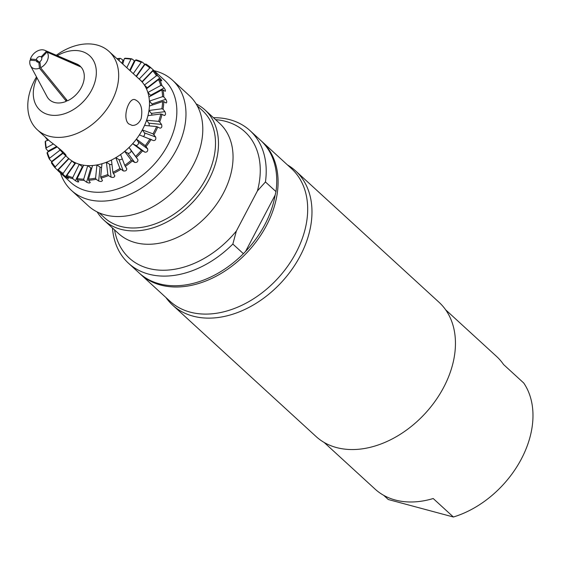 <?xml version="1.0" encoding="UTF-8"?>
<svg xmlns="http://www.w3.org/2000/svg" width="561" height="561" viewBox="0 0 561 561"><rect width="100%" height="100%" fill="white"/><g stroke="black" fill="none" stroke-linecap="round" stroke-linejoin="round"><path stroke-width="0.84" d="M287.463 164.92A91.022 64.88 132.5 0 1 295.556 170.86A91.022 64.88 132.5 0 1 281.917 281.804A91.022 64.88 132.5 0 1 172.599 305.1A91.022 64.88 132.5 0 1 165.965 297.561M295.556 170.86L439.032 302.281A91.022 64.88 132.5 0 1 425.392 413.219A91.022 64.88 132.5 0 1 316.067 436.521L172.599 305.1M56.324 55.258A53.099 37.846 132.5 0 1 109.093 51.5A53.099 37.846 132.5 0 1 101.134 116.211A53.099 37.846 132.5 0 1 37.363 129.801L50.308 141.66C59.382 148.37 64.655 152.95 66.128 155.39L63.652 153.882L58.288 147.929M128.658 123.855C122.102 118.245 128.371 98.126 134.605 99.521C140.825 102.046 143.006 108.441 141.141 118.729C139.009 123.336 136.014 125.566 132.151 125.412L128.658 123.855M67.776 157.655L68.87 158.749L58.288 169.829L58.056 170.789L70.658 182.346A69.347 49.431 132.5 0 0 153.952 164.59A69.347 49.431 132.5 0 0 164.345 80.069L153.293 69.943L155.446 72.088L153.784 70.63L152.809 70.924L142.228 81.997L139.233 79.017L149.815 67.944L150.944 67.797L153.293 69.943L142.087 81.668L139.233 79.017M68.295 178.103C68.575 178.749 67.664 178.265 65.574 176.645L63.169 174.569L63.12 173.398L71.864 160.965L75.644 162.992L66.899 175.425L66.752 176.491L68.505 178.454M71.864 160.965L75.132 163.721M78.575 181.42C78.708 182.325 77.649 182.087 75.405 180.719L72.923 178.763L72.734 177.571L79.255 164.317L83.659 165.299L77.138 178.552L77.102 179.695L78.736 181.862M79.255 164.317L82.313 166.687A2.167 0.575 -153.8 0 0 82.811 167.031M90.076 182.108C90.111 183.272 88.954 183.3 86.597 182.185L84.066 180.354L83.722 179.176L87.733 165.684L92.565 165.579L88.554 179.071L88.645 180.256L90.216 182.598M87.733 165.684L90.847 167.9A2.167 0.856 -163.4 0 0 91.738 168.37M102.298 180.13C102.284 181.554 101.071 181.834 98.659 180.986L96.099 179.282L95.594 178.153L96.927 165.011L101.976 163.819L100.643 176.96L102.439 180.614M96.927 165.011L100.068 167.073A2.167 1.101 -174.2 0 0 101.597 167.564M114.696 175.572C114.696 177.241 113.483 177.767 111.064 177.171L108.497 175.579L107.838 174.534L106.422 162.318L111.471 160.095L112.88 172.311L114.837 175.951M106.422 162.318L109.57 164.24A2.167 1.29 173.4 0 0 111.969 164.415M126.737 168.63C126.8 170.516 125.643 171.273 123.266 170.902L119.914 168.482L115.825 157.725L120.643 154.577L124.738 165.327L126.835 168.819M115.825 157.725L118.932 159.52A2.167 1.431 159.2 0 0 122.207 158.686M124.703 151.442L129.093 147.487L137.894 159.619C138.062 161.687 137.01 162.641 134.738 162.459L131.302 160.264L124.703 151.442L127.761 153.118A2.167 1.508 143.2 0 0 130.264 152.543A2.167 1.508 143.2 0 0 130.916 150.271L129.093 147.487M132.691 143.728L136.449 139.156L145.257 145.664L147.683 148.917C148.006 151.133 147.101 152.234 144.976 152.213L141.491 150.236L132.691 143.728L135.65 145.32A2.167 1.515 126.5 0 0 137.929 144.521A2.167 1.515 126.5 0 0 138.357 142.024L136.449 139.156M139.416 134.935L142.389 129.935L153.02 133.841L155.663 137.003C156.182 139.317 155.474 140.516 153.525 140.601L139.416 134.935M143.399 136.4A2.167 1.459 110.2 0 0 144.408 132.866L142.389 129.935M144.598 125.433L146.652 120.229L158.644 121.372L159.724 121.982L161.498 124.395C162.241 126.751 161.75 127.999 160.025 128.139L156.596 126.576L144.598 125.433M149.009 125.853A2.167 1.339 95.4 0 0 148.798 123.189L146.652 120.229M148.013 115.65L149.051 110.468L161.884 108.785L163.041 109.234L164.927 111.646C165.916 113.988 165.67 115.229 164.184 115.377L160.846 113.967L148.013 115.65M151.94 115.138A2.167 1.157 82.5 0 0 151.344 113.427L149.051 110.468M149.499 106.008L149.485 101.071L162.599 96.646L163.798 96.934L165.804 99.311C167.052 101.583 167.052 102.768 165.818 102.859L163.812 101.611L162.613 101.576L149.499 106.008M152.501 104.991A2.167 0.933 71.3 0 0 151.926 103.995L149.485 101.071M149.009 96.927L147.936 92.46L160.755 85.475L161.961 85.602L164.093 87.923C165.586 90.083 165.846 91.155 164.864 91.141L162.978 89.844L161.827 89.942L149.009 96.927M150.951 95.868A2.167 0.659 61.4 0 0 150.523 95.314L147.936 92.46M146.547 88.806L144.465 84.999L156.428 75.77L157.613 75.749L159.857 77.993C161.589 79.985 162.094 80.903 161.358 80.735L159.583 79.36L158.511 79.578L146.547 88.806M147.487 88.077A2.167 0.358 52.3 0 0 147.192 87.761L144.465 84.999M47.727 140.376L45.189 136.982A69.347 49.431 132.5 0 1 45.189 136.968M48.59 140.082L45.504 141.12L45.203 141.66A69.347 49.431 132.5 0 0 45.49 145.257A69.347 49.431 132.5 0 0 46.023 148.749L46.283 147.824L53.169 144.072M48.534 151.645L46.023 148.749M57.047 147.01L47.348 152.29L47.04 152.985A69.347 49.431 132.5 0 0 49.417 159.226L49.599 158.195L60.097 150.089M51.914 161.813L49.417 159.226M63 153.265L51.675 162.003L51.388 162.837A69.347 49.431 132.5 0 0 55.216 167.963L55.294 166.841L65.798 155.846M58.085 170.677L55.216 167.963M164.654 115.482L164.184 115.377M166.322 102.951L165.818 102.859M165.334 91.254L164.864 91.141M161.75 80.889L161.358 80.735M150.944 67.797A69.347 49.431 132.5 0 0 145.832 64.017L144.983 64.368L136.428 76.541M133.259 73.638L141.204 62.341L142.249 62.096L144.983 64.375A68.484 48.814 132.5 0 1 149.815 67.944M142.249 62.096A69.347 49.431 132.5 0 0 136.078 59.831L135.369 60.195L130.159 70.791M126.786 67.706L130.965 59.214L131.898 58.898L134.899 61.142M131.898 58.898A69.347 49.431 132.5 0 0 124.935 58.232L124.381 58.589L122.768 64.024M118.995 60.567L119.549 58.695L120.356 58.337L123.792 60.574M116.912 58.667A69.347 49.431 132.5 0 1 120.356 58.337M153.784 70.63A69.347 49.431 132.5 0 1 157.613 75.749M159.583 79.36A69.347 49.431 132.5 0 1 161.961 85.602M162.978 89.844A69.347 49.431 132.5 0 1 163.798 96.934M163.812 101.611A69.347 49.431 132.5 0 1 163.041 109.234M162.052 114.149A69.347 49.431 132.5 0 1 159.724 121.982M157.781 126.912A69.347 49.431 132.5 0 1 154.002 134.605M151.182 139.345A69.347 49.431 132.5 0 1 146.105 146.561M142.543 150.902A69.347 49.431 132.5 0 1 136.4 157.332M132.235 161.077A69.347 49.431 132.5 0 1 125.292 166.435M120.72 169.422A69.347 49.431 132.5 0 1 113.28 173.475M108.497 175.579A69.347 49.431 132.5 0 1 100.889 178.153M96.099 179.282A69.347 49.431 132.5 0 1 88.645 180.256M84.066 180.354A69.347 49.431 132.5 0 1 77.102 179.695M72.923 178.763A69.347 49.431 132.5 0 1 66.752 176.491M63.169 174.569A69.347 49.431 132.5 0 1 58.056 170.789M117.179 58.905A68.484 48.814 132.5 0 1 119.549 58.695M124.381 58.589A68.484 48.814 132.5 0 1 130.965 59.214M135.369 60.195A68.484 48.814 132.5 0 1 141.204 62.341M109.093 51.5L139.913 79.732A53.099 37.846 132.5 0 1 140.727 80.511A53.099 37.846 132.5 0 1 145.502 86.899A53.099 37.846 132.5 0 1 148.469 94.69A53.099 37.846 132.5 0 1 149.492 103.54A53.099 37.846 132.5 0 1 148.532 113.056A53.099 37.846 132.5 0 1 145.622 122.831A53.099 37.846 132.5 0 1 140.902 132.431A53.099 37.846 132.5 0 1 134.57 141.442A53.099 37.846 132.5 0 1 126.898 149.464A53.099 37.846 132.5 0 1 118.231 156.147A53.099 37.846 132.5 0 1 108.946 161.21A53.099 37.846 132.5 0 1 99.451 164.415A53.099 37.846 132.5 0 1 90.146 165.635A53.099 37.846 132.5 0 1 81.457 164.808A53.099 37.846 132.5 0 1 73.757 161.975A53.099 37.846 132.5 0 1 68.19 158.034L63.652 153.882M152.809 70.924A68.484 48.814 132.5 0 1 156.428 75.77M158.511 79.578A68.484 48.814 132.5 0 1 160.755 85.475M161.827 89.942A68.484 48.814 132.5 0 1 162.599 96.646M162.613 101.576A68.484 48.814 132.5 0 1 161.884 108.785M160.846 113.967A68.484 48.814 132.5 0 1 158.644 121.372M156.596 126.576A68.484 48.814 132.5 0 1 153.02 133.841M150.053 138.84A68.484 48.814 132.5 0 1 145.257 145.664M141.491 150.236A68.484 48.814 132.5 0 1 135.685 156.316M131.302 160.264A68.484 48.814 132.5 0 1 124.738 165.327M119.914 168.482A68.484 48.814 132.5 0 1 112.88 172.311M107.838 174.534A68.484 48.814 132.5 0 1 100.643 176.96M95.594 178.153A68.484 48.814 132.5 0 1 88.554 179.071M83.722 179.176A68.484 48.814 132.5 0 1 77.138 178.552M72.734 177.571A68.484 48.814 132.5 0 1 66.899 175.425M63.12 173.398A68.484 48.814 132.5 0 1 58.288 169.829M55.294 166.841A68.484 48.814 132.5 0 1 51.675 162.003M49.599 158.195A68.484 48.814 132.5 0 1 47.348 152.29M46.283 147.824A68.484 48.814 132.5 0 1 45.504 141.12M40.041 62.944L36.346 59.564A3.254 2.314 132.5 0 1 38.4 56.913A3.254 2.314 132.5 0 1 41.142 56.857L41.83 57.488M41.689 57.629A3.254 2.314 132.5 0 1 39.887 61.633L40.588 67.713L67.467 100.84A22.756 16.22 132.5 0 0 81.043 67.04L47.012 52.061L41.689 57.629M40.083 63.309L38.779 62.117A3.254 2.314 132.5 0 1 36.844 61.731A3.254 2.314 132.5 0 1 36.304 60.742L37.875 62.187M36.304 60.742L30.049 60.146A10.834 7.721 132.5 0 0 30.553 65.819L47.005 96.562A22.756 16.22 132.5 0 0 66.366 101.324L66.114 99.171M31.304 60.265L30.385 58.996L36.346 59.564M41.142 56.857L46.388 51.374L80.405 66.366L80.146 66.64M30.385 58.996A10.834 7.721 132.5 0 1 44.754 50.315A10.834 7.721 132.5 0 1 46.388 51.374M57.292 55.672A36.844 26.262 132.5 0 1 95.742 66.612A36.844 26.262 132.5 0 1 69.606 111.674A36.844 26.262 132.5 0 1 33.471 96.744A36.844 26.262 132.5 0 1 36.991 77.839M44.754 50.315L76.822 64.01A22.756 16.22 132.5 0 1 80.405 66.366M66.366 101.324L39.48 68.204L38.779 62.117M47.012 52.061A10.834 7.721 132.5 0 1 40.588 67.713M39.48 68.204A10.834 7.721 132.5 0 1 30.553 65.819M37.363 129.801A53.099 37.846 132.5 0 1 28.05 110.524A53.099 37.846 132.5 0 1 36.493 76.913M154.142 70.721A74.767 53.295 132.5 0 1 172.486 80.181A74.767 53.295 132.5 0 1 161.288 171.308A74.767 53.295 132.5 0 1 71.485 190.445A74.767 53.295 132.5 0 1 60.455 172.998M172.486 80.181L189.302 95.58A74.767 53.295 132.5 0 1 178.096 186.708A74.767 53.295 132.5 0 1 88.301 205.845L71.485 190.445M197.227 105.777L202.409 110.524A72.6 51.745 132.5 0 1 191.532 199.015A72.6 51.745 132.5 0 1 104.332 217.598L99.157 212.85M196.133 103.876A74.767 53.295 132.5 0 1 204.996 109.949A74.767 53.295 132.5 0 1 193.79 201.083A74.767 53.295 132.5 0 1 103.988 220.221A74.767 53.295 132.5 0 1 97.158 211.925M204.996 109.949L219.561 123.301A74.767 53.295 132.5 0 1 208.362 214.428A74.767 53.295 132.5 0 1 118.56 233.565L103.988 220.221M243.39 253.691L232.85 244.042A89.935 64.108 132.5 0 1 128.49 263.235L139.03 272.884A89.935 64.108 -47.5 0 0 243.39 253.691L245.578 251.419A88.638 63.176 -47.5 0 0 275.135 195.116L275.984 191.61A89.935 64.108 -47.5 0 0 260.521 140.243L249.989 130.594A89.935 64.108 132.5 0 1 265.444 181.96L275.984 191.61M261.188 140.867A89.935 64.108 132.5 0 1 261.868 141.477A89.935 64.108 132.5 0 1 276.903 195.558A89.935 64.108 132.5 0 1 160.572 285.03A89.935 64.108 132.5 0 1 140.376 274.119A89.935 64.108 132.5 0 1 139.71 273.495M128.49 263.235A89.935 64.108 132.5 0 1 112.466 227.983M261.868 141.477L291.461 168.581A89.935 64.108 132.5 0 1 277.983 278.2A89.935 64.108 132.5 0 1 169.962 301.222L140.376 274.119M275.135 195.116L245.578 251.419M232.85 244.042L236.37 231.013L257.443 190.88L265.444 181.96M213.468 117.712A89.935 64.108 132.5 0 1 249.989 130.594M215.585 119.654A85.602 61.016 132.5 0 1 257.443 190.88M236.37 231.013A85.602 61.016 132.5 0 1 162.613 270.248A85.602 61.016 132.5 0 1 114.584 229.926M324.16 442.461L375.085 489.108A89.935 64.108 -47.5 0 0 433.211 498.526L453.386 517.004L388.289 499.521L383.731 495.349M445.658 309.819L496.583 356.466A89.935 64.108 -47.5 0 1 503.561 364.531L523.736 383.016A89.935 64.108 132.5 0 1 521.435 458.835A89.935 64.108 132.5 0 1 453.386 517.004M47.159 139.373L47.636 139.212M48.113 151.091L56.437 146.554M51.619 161.498L62.692 152.957M57.531 170.144L68.638 158.518M65.574 176.645L74.83 163.475M75.405 180.719L82.313 166.687M86.597 182.185L90.847 167.9M98.659 180.986L100.068 167.073M111.064 177.171L109.57 164.24M123.266 170.902L118.932 159.52M134.738 162.459L127.761 153.118M137.894 159.619L130.916 150.271M144.976 152.213L135.65 145.32M147.683 148.917L138.357 142.024M155.663 137.003L144.408 132.866M161.498 124.395L148.798 123.189M164.927 111.646L151.344 113.427M165.804 99.311L151.926 103.995M164.093 87.923L150.523 95.314M159.857 77.993L147.192 87.761M144.682 64.129L136.141 76.275M134.402 60.805L129.696 70.37M122.901 60.125L121.961 63.281"/></g></svg>
